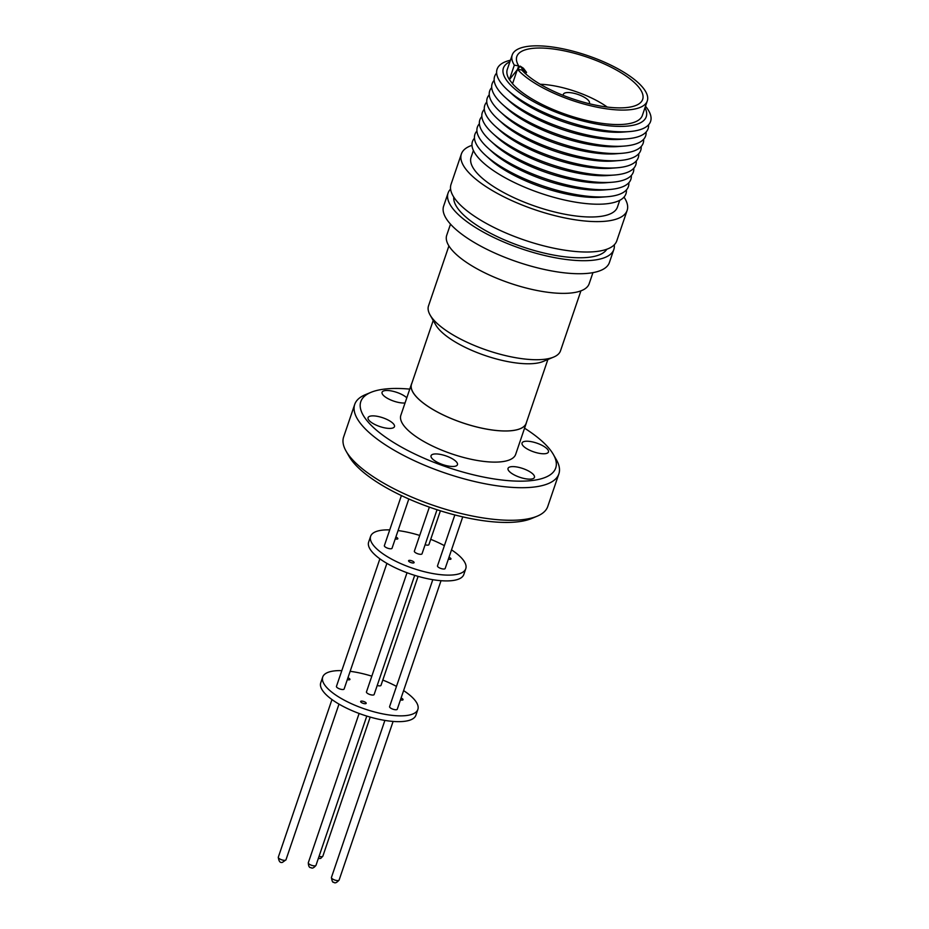 <?xml version="1.0" encoding="UTF-8"?>
<svg xmlns="http://www.w3.org/2000/svg" width="929" height="929" viewBox="0 0 929 929"><rect width="100%" height="100%" fill="white"/><g stroke="black" fill="none" stroke-linecap="round" stroke-linejoin="round"><path stroke-width="1.39" d="M401.409 495.575L384.362 545.66A4.053 1.347 18.8 0 0 389.356 548.656A4.053 1.347 18.8 0 0 392.038 548.273L408.818 498.978M429.361 507.118L414.357 551.187A4.053 1.347 18.8 0 0 414.52 551.814A4.053 1.347 18.8 0 0 418.573 554.009A4.053 1.347 18.8 0 0 422.033 553.8L437.036 509.731M454.838 514.945L437.489 565.9A4.053 1.347 18.8 0 0 437.652 566.527A4.053 1.347 18.8 0 0 441.705 568.722A4.053 1.347 18.8 0 0 445.165 568.513L462.747 516.872M425.122 544.754A4.053 1.347 18.8 0 0 426.225 545.021A4.053 1.347 18.8 0 0 428.908 544.626L440.416 510.811M389.727 529.89A50.259 16.699 18.8 0 0 370.625 536.3A50.259 16.699 18.8 0 0 432.508 573.495A50.259 16.699 18.8 0 0 465.777 568.699A50.259 16.699 18.8 0 0 451.517 549.875M444.387 545.66A50.259 16.699 18.8 0 0 430.708 539.319M419.722 535.441A50.259 16.699 18.8 0 0 403.894 531.493A50.259 16.699 18.8 0 0 398.065 530.575M370.625 536.3L368.65 542.095A50.259 16.699 18.8 0 0 430.533 579.29A50.259 16.699 18.8 0 0 463.815 574.482L465.777 568.699M395.859 537.055A2.915 0.964 -161.2 0 1 397.833 538.727A2.915 0.964 -161.2 0 1 395.893 539.006A2.915 0.964 -161.2 0 1 395.243 538.855M448.986 557.295A2.915 0.964 -161.2 0 1 450.96 558.968A2.915 0.964 -161.2 0 1 449.032 559.246A2.915 0.964 -161.2 0 1 448.37 559.095M412.162 562.893A2.915 0.964 -161.2 0 1 408.574 560.733A2.915 0.964 -161.2 0 1 410.502 560.454A2.915 0.964 -161.2 0 1 414.102 562.614A2.915 0.964 -161.2 0 1 412.162 562.893M377.209 685.486A4.053 1.347 18.8 0 0 378.312 685.753A4.053 1.347 18.8 0 0 380.995 685.37L418.096 576.363M432.798 579.684L389.588 706.632A4.053 1.347 18.8 0 0 389.739 707.259A4.053 1.347 18.8 0 0 393.791 709.454A4.053 1.347 18.8 0 0 397.264 709.245L441.02 580.695M407.03 572.728L366.456 691.931A4.053 1.347 18.8 0 0 366.607 692.558A4.053 1.347 18.8 0 0 370.659 694.753A4.053 1.347 18.8 0 0 374.132 694.544L414.706 575.341M379.88 558.828L336.449 686.392A4.053 1.347 18.8 0 0 341.442 689.399A4.053 1.347 18.8 0 0 344.125 689.004L386.894 563.369M341.826 670.633A50.259 16.699 18.8 0 0 322.711 677.032A50.259 16.699 18.8 0 0 384.594 714.238A50.259 16.699 18.8 0 0 417.864 709.431A50.259 16.699 18.8 0 0 403.604 690.607M396.474 686.392A50.259 16.699 18.8 0 0 382.794 680.063M371.809 676.173A50.259 16.699 18.8 0 0 355.981 672.236A50.259 16.699 18.8 0 0 350.152 671.319M322.711 677.032L320.737 682.827A50.259 16.699 18.8 0 0 382.62 720.021A50.259 16.699 18.8 0 0 415.902 715.225L417.864 709.431M347.945 677.787A2.915 0.964 -161.2 0 1 349.919 679.471A2.915 0.964 -161.2 0 1 347.992 679.749A2.915 0.964 -161.2 0 1 347.33 679.598M401.073 698.027A2.915 0.964 -161.2 0 1 403.047 699.711A2.915 0.964 -161.2 0 1 401.119 699.99A2.915 0.964 -161.2 0 1 400.457 699.839M364.249 703.625A2.915 0.964 -161.2 0 1 360.661 701.465A2.915 0.964 -161.2 0 1 362.589 701.186A2.915 0.964 -161.2 0 1 366.189 703.346A2.915 0.964 -161.2 0 1 364.249 703.625M433.216 320.47L411.535 384.176A60.559 20.113 18.8 0 0 413.8 393.536A60.559 20.113 18.8 0 0 474.347 426.353A60.559 20.113 18.8 0 0 526.186 423.206L547.878 359.5M448.916 245.918L428.513 305.873A69.721 23.155 18.8 0 0 430.115 315.036L435.782 324.964A60.559 20.113 18.8 0 0 436.665 326.358A60.559 20.113 18.8 0 0 486.854 356.097A60.559 20.113 18.8 0 0 543.093 361.486L553.649 357.084A69.721 23.155 18.8 0 0 560.512 350.802L580.915 290.858M430.115 315.036A69.721 23.155 18.8 0 0 431.126 316.65A69.721 23.155 18.8 0 0 488.898 350.883A69.721 23.155 18.8 0 0 553.649 357.084M450.507 224.144L446.721 235.258A75.226 24.99 18.8 0 0 449.543 246.882A75.226 24.99 18.8 0 0 524.769 287.653A75.226 24.99 18.8 0 0 589.16 283.74L592.946 272.638M450.588 189.075A87.558 29.078 18.8 0 0 448.068 193.069L443.632 206.099A87.558 29.078 18.8 0 0 551.443 270.896A87.558 29.078 18.8 0 0 609.401 262.524L613.837 249.495A87.558 29.078 18.8 0 0 614.278 244.803M448.068 193.069A87.558 29.078 18.8 0 0 555.879 257.867A87.558 29.078 18.8 0 0 613.837 249.495M453.782 197.111A81.067 26.929 18.8 0 0 554.032 255.15A81.067 26.929 18.8 0 0 606.846 249.216M471.978 145.342A87.558 29.078 18.8 0 0 461.376 153.982L451.029 184.383A87.558 29.078 18.8 0 0 558.828 249.181A87.558 29.078 18.8 0 0 616.798 240.808L627.145 210.407A87.558 29.078 18.8 0 0 624.009 197.099M461.376 153.982A87.558 29.078 18.8 0 0 569.187 218.779A87.558 29.078 18.8 0 0 627.145 210.407M473.395 150.486L471.084 157.28A77.304 25.675 18.8 0 0 566.26 214.494A77.304 25.675 18.8 0 0 617.437 207.109L619.748 200.304M476.925 131.001A81.067 26.929 18.8 0 0 485.542 155.317L490.036 159.393A74.053 24.595 18.8 0 0 571.498 195.032A74.053 24.595 18.8 0 0 601.133 197.203L607.171 196.727A81.067 26.929 18.8 0 0 628.852 182.723M474.452 138.235A81.067 26.929 18.8 0 0 495.912 172.248A81.067 26.929 18.8 0 0 572.264 201.593A81.067 26.929 18.8 0 0 626.39 189.957M485.542 155.317A81.067 26.929 18.8 0 0 574.726 194.347A81.067 26.929 18.8 0 0 607.171 196.727M479.387 123.754A81.067 26.929 18.8 0 0 488.015 148.083L492.509 152.147A74.053 24.595 18.8 0 0 573.959 187.797A74.053 24.595 18.8 0 0 603.595 189.969L609.645 189.493A81.067 26.929 18.8 0 0 631.314 175.476M488.015 148.083A81.067 26.929 18.8 0 0 577.188 187.112A81.067 26.929 18.8 0 0 609.645 189.493M481.849 116.52A81.067 26.929 18.8 0 0 490.477 140.848L494.971 144.912A74.053 24.595 18.8 0 0 576.421 180.563A74.053 24.595 18.8 0 0 606.068 182.734L612.106 182.247A81.067 26.929 18.8 0 0 633.775 168.242M490.477 140.848A81.067 26.929 18.8 0 0 579.661 179.878A81.067 26.929 18.8 0 0 612.106 182.247M484.311 109.285A81.067 26.929 18.8 0 0 485.344 125.171A81.067 26.929 18.8 0 0 492.939 133.602L497.433 137.678A74.053 24.595 18.8 0 0 578.895 173.317A74.053 24.595 18.8 0 0 608.53 175.488L614.568 175.012A81.067 26.929 18.8 0 0 636.249 161.007M492.939 133.602A81.067 26.929 18.8 0 0 582.123 172.631A81.067 26.929 18.8 0 0 614.568 175.012M486.773 102.039A81.067 26.929 18.8 0 0 495.401 126.367L499.895 130.432A74.053 24.595 18.8 0 0 581.357 166.082A74.053 24.595 18.8 0 0 610.992 168.254L617.03 167.777A81.067 26.929 18.8 0 0 638.711 153.761M495.401 126.367A81.067 26.929 18.8 0 0 584.585 165.397A81.067 26.929 18.8 0 0 617.03 167.777M489.246 94.804A81.067 26.929 18.8 0 0 497.863 119.133L502.357 123.197A74.053 24.595 18.8 0 0 583.818 158.847A74.053 24.595 18.8 0 0 613.454 161.019L619.492 160.531A81.067 26.929 18.8 0 0 641.173 146.527M497.863 119.133A81.067 26.929 18.8 0 0 587.047 158.162A81.067 26.929 18.8 0 0 619.492 160.531M491.708 87.57A81.067 26.929 18.8 0 0 500.336 111.886L504.83 115.962A74.053 24.595 18.8 0 0 586.28 151.601A74.053 24.595 18.8 0 0 615.915 153.773L621.966 153.297A81.067 26.929 18.8 0 0 643.634 139.292M563.38 95.455A13.784 4.575 -161.2 0 1 563.346 94.352A13.784 4.575 -161.2 0 1 575.097 93.574A13.784 4.575 -161.2 0 1 588.94 101.064A13.784 4.575 -161.2 0 1 589.439 103.235A13.784 4.575 -161.2 0 1 589.172 103.7M500.336 111.886A81.067 26.929 18.8 0 0 589.509 150.916A81.067 26.929 18.8 0 0 621.966 153.297M494.17 80.324A81.067 26.929 18.8 0 0 502.798 104.652L507.292 108.716A74.053 24.595 18.8 0 0 588.742 144.367A74.053 24.595 18.8 0 0 618.389 146.538L624.427 146.062A81.067 26.929 18.8 0 0 646.096 132.046M502.798 104.652A81.067 26.929 18.8 0 0 591.982 143.681A81.067 26.929 18.8 0 0 624.427 146.062M496.632 73.089A81.067 26.929 18.8 0 0 505.26 97.417L509.754 101.482A74.053 24.595 18.8 0 0 591.216 137.132A74.053 24.595 18.8 0 0 620.851 139.304L626.889 138.816A81.067 26.929 18.8 0 0 648.57 124.811M505.26 97.417A81.067 26.929 18.8 0 0 594.444 136.447A81.067 26.929 18.8 0 0 626.889 138.816M510.416 60.234A81.067 26.929 18.8 0 0 507.722 90.171L512.216 94.247A74.053 24.595 18.8 0 0 593.677 129.886A74.053 24.595 18.8 0 0 623.313 132.057L629.351 131.581A81.067 26.929 18.8 0 0 645.492 106.208M507.722 90.171A81.067 26.929 18.8 0 0 596.906 129.201A81.067 26.929 18.8 0 0 629.351 131.581M509.916 61.72A75.446 25.06 18.8 0 0 520.542 93.446A75.446 25.06 18.8 0 0 596.29 123.963A75.446 25.06 18.8 0 0 644.981 107.706M518.707 65.889A66.47 22.075 -161.2 0 1 516.814 56.53A66.47 22.075 -161.2 0 1 560.826 50.178A66.47 22.075 -161.2 0 1 642.671 99.38A66.47 22.075 -161.2 0 1 598.671 105.732A66.47 22.075 -161.2 0 1 521.831 70.012L517.453 69.28L512.529 83.749A71.336 23.701 18.8 0 0 595.129 122.245A71.336 23.701 18.8 0 0 642.357 115.428L647.281 100.947A71.336 23.701 18.8 0 0 559.444 48.145A71.336 23.701 18.8 0 0 512.216 54.962A71.336 23.701 18.8 0 0 514.329 65.146L518.707 65.889L517.546 69.292M517.453 69.28A71.336 23.701 18.8 0 0 600.053 107.764A71.336 23.701 18.8 0 0 647.281 100.947M405.044 402.965A13.947 4.633 -161.2 0 1 382.806 394.697A13.947 4.633 -161.2 0 1 382.074 392.259A13.947 4.633 -161.2 0 1 392.595 391.19A13.947 4.633 -161.2 0 1 406.809 397.798M522.783 445.444A13.947 4.633 -161.2 0 1 522.052 442.994A13.947 4.633 -161.2 0 1 533.664 442.192A13.947 4.633 -161.2 0 1 547.727 449.543A13.947 4.633 -161.2 0 1 548.447 451.982A13.947 4.633 -161.2 0 1 536.834 452.795A13.947 4.633 -161.2 0 1 522.783 445.444M508.778 470.829A13.947 4.633 -161.2 0 1 508.047 468.39A13.947 4.633 -161.2 0 1 519.659 467.577A13.947 4.633 -161.2 0 1 533.711 474.928A13.947 4.633 -161.2 0 1 534.442 477.378A13.947 4.633 -161.2 0 1 522.83 478.18A13.947 4.633 -161.2 0 1 508.778 470.829M431.788 458.148A13.947 4.633 -161.2 0 1 431.056 455.709A13.947 4.633 -161.2 0 1 442.668 454.908A13.947 4.633 -161.2 0 1 456.72 462.259A13.947 4.633 -161.2 0 1 457.451 464.697A13.947 4.633 -161.2 0 1 445.839 465.51A13.947 4.633 -161.2 0 1 431.788 458.148M368.801 420.094A13.947 4.633 -161.2 0 1 368.07 417.655A13.947 4.633 -161.2 0 1 379.682 416.842A13.947 4.633 -161.2 0 1 393.733 424.193A13.947 4.633 -161.2 0 1 394.465 426.632A13.947 4.633 -161.2 0 1 382.853 427.445A13.947 4.633 -161.2 0 1 368.801 420.094M524.571 428.199A102.956 34.199 -161.2 0 1 553.359 454.467L556.378 459.739A107.822 35.813 -161.2 0 1 558.852 473.906L547.762 506.479A107.822 35.813 -161.2 0 1 537.159 516.199L531.551 518.533A102.956 34.199 -161.2 0 1 478.029 519.892A102.956 34.199 -161.2 0 1 349.118 456.429L346.099 451.157A107.822 35.813 -161.2 0 1 343.625 436.99L354.715 404.417A107.822 35.813 -161.2 0 1 365.318 394.697L370.926 392.363A102.956 34.199 -161.2 0 1 409.759 389.112M537.159 516.199A107.822 35.813 -161.2 0 1 481.106 517.616A107.822 35.813 -161.2 0 1 346.099 451.157M558.852 473.906A107.822 35.813 -161.2 0 1 492.196 485.043A107.822 35.813 -161.2 0 1 354.715 404.417M553.359 454.467A102.956 34.199 -161.2 0 1 492.08 478.621A102.956 34.199 -161.2 0 1 384.85 436.676A102.956 34.199 -161.2 0 1 370.926 392.363M411.861 383.189A60.64 20.148 18.8 0 0 411.454 384.153A60.64 20.148 18.8 0 0 414.624 394.767A60.64 20.148 18.8 0 0 475.753 426.748A60.64 20.148 18.8 0 0 526.255 423.229A60.64 20.148 18.8 0 0 526.522 422.219M411.454 384.153L400.852 415.275A60.64 20.148 18.8 0 0 404.034 425.888A60.64 20.148 18.8 0 0 465.162 457.869A60.64 20.148 18.8 0 0 515.665 454.362L526.255 423.229M517.65 69.303L520.194 66.133L523.433 68.27L526.546 72.392L525.5 73.705M526.546 72.392L523.306 70.256L522.725 70.987M512.216 54.962L507.28 69.443A71.336 23.701 18.8 0 0 509.406 79.627L514.329 65.146M517.279 69.768L509.406 79.627L512.529 83.749M523.306 70.256L520.194 66.133M540.213 84.249A52.698 17.5 -161.2 0 1 607.229 107.056M311.854 865.387A4.053 1.347 18.8 0 0 315.976 865.375C313.828 867.953 312.167 868.696 310.994 867.616C309.357 867.849 308.463 866.234 308.3 862.762A4.053 1.347 18.8 0 0 308.451 863.389A4.053 1.347 18.8 0 0 311.854 865.387M285.969 859.836L282.521 862.321C280.221 863.134 278.816 861.438 278.294 857.223A4.053 1.347 18.8 0 0 283.287 860.219A4.053 1.347 18.8 0 0 284.68 860.359A4.053 1.347 18.8 0 0 285.969 859.836L338.992 704.101M334.022 879.74A4.053 1.347 18.8 0 0 339.108 880.077C336.646 882.817 334.858 883.525 333.72 882.167C332.779 882.817 332.013 881.249 331.432 877.464A4.053 1.347 18.8 0 0 331.583 878.091A4.053 1.347 18.8 0 0 334.022 879.74M319.053 856.317A4.053 1.347 18.8 0 0 320.157 856.584A4.053 1.347 18.8 0 0 322.839 856.201L370.195 717.095M315.976 865.375L366.792 716.085M339.108 880.077L393.106 721.427M308.3 862.762L359.117 713.472M278.294 857.223L331.967 699.56M331.432 877.464L384.885 720.428M318.287 858.559L320.691 858.419L322.839 856.201"/></g></svg>
